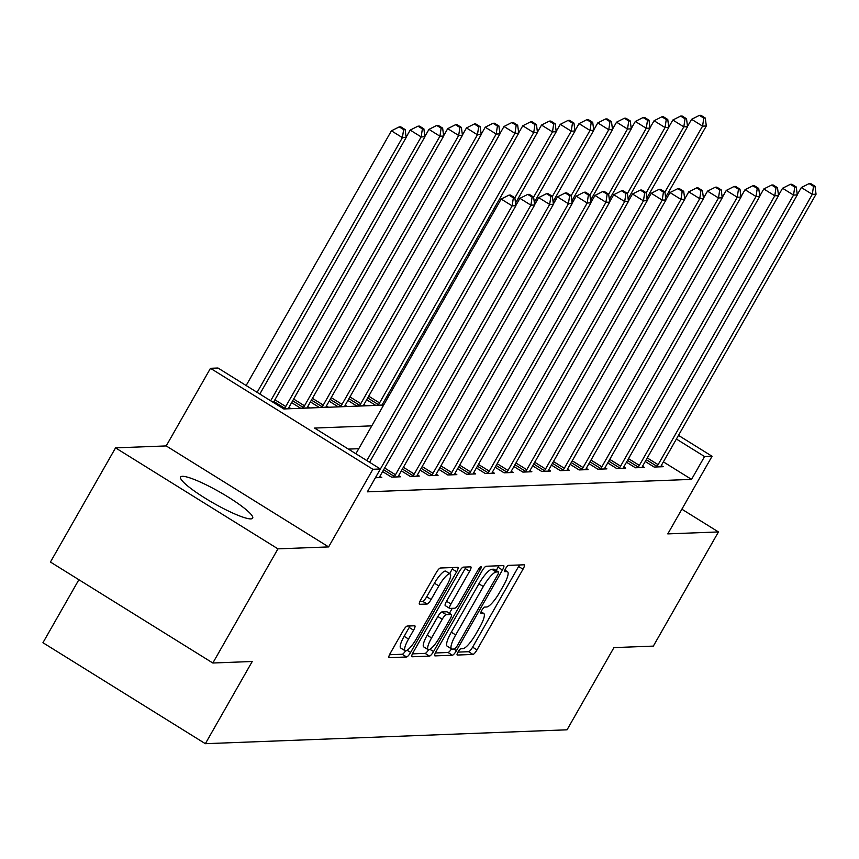 <?xml version="1.0" encoding="UTF-8"?>
<svg xmlns="http://www.w3.org/2000/svg" width="859" height="859" viewBox="0 0 859 859"><rect width="100%" height="100%" fill="white"/><g stroke="black" fill="none" stroke-linecap="round" stroke-linejoin="round"><path stroke-width="1.29" d="M458.062 651.938A3.651 0.87 121.9 0 0 457.171 655.009A3.651 0.87 121.9 0 0 457.31 655.041L472.955 654.44A5.218 1.235 121.9 0 0 476.992 649.898L523.002 569.216A5.218 1.235 121.9 0 0 524.291 564.846A5.218 1.235 121.9 0 0 524.087 564.793L508.431 565.394A3.651 0.87 121.9 0 0 505.618 568.572A3.651 0.87 121.9 0 0 504.716 571.643A3.651 0.87 121.9 0 0 504.856 571.675L506.885 571.589A16.708 3.962 121.9 0 1 507.529 571.75A16.708 3.962 121.9 0 1 503.417 585.752L499.584 592.474A16.708 3.962 121.9 0 1 486.688 607.002L484.659 607.077A3.651 0.87 121.9 0 0 481.835 610.255A3.651 0.87 121.9 0 0 480.943 613.326A3.651 0.87 121.9 0 0 481.083 613.358L483.102 613.272A16.708 3.962 121.9 0 1 483.746 613.433A16.708 3.962 121.9 0 1 479.644 627.435L475.8 634.157A16.708 3.962 121.9 0 1 462.915 648.685L460.886 648.76A3.651 0.87 121.9 0 0 458.062 651.938M250.871 518.89A41.5 6.378 29.7 0 0 252.686 518.16A41.5 6.378 29.7 0 0 224.124 494.591A41.5 6.378 29.7 0 0 182.398 476.316A41.5 6.378 29.7 0 0 180.594 477.046A41.5 6.378 29.7 0 0 209.145 500.614A41.5 6.378 29.7 0 0 250.871 518.89M407.23 626.05A5.218 1.235 121.9 0 0 403.204 630.592L390.297 653.227A5.218 1.235 121.9 0 0 389.009 657.607A5.218 1.235 121.9 0 0 389.213 657.65L406.597 656.985A5.218 1.235 121.9 0 0 410.623 652.443L456.644 571.772A5.218 1.235 121.9 0 0 457.922 567.391A5.218 1.235 121.9 0 0 457.718 567.348L440.345 568.014A5.218 1.235 121.9 0 0 436.308 572.545L420.717 599.893A5.218 1.235 121.9 0 0 419.428 604.264A5.218 1.235 121.9 0 0 419.632 604.317L427.073 604.027A5.218 1.235 121.9 0 0 431.1 599.485L438.831 585.935A13.969 3.307 121.9 0 1 450.148 573.919A13.969 3.307 121.9 0 1 446.712 585.634L416.422 638.742A13.969 3.307 121.9 0 1 405.104 650.757A13.969 3.307 121.9 0 1 408.54 639.042L413.587 630.195A5.218 1.235 121.9 0 0 414.876 625.814A5.218 1.235 121.9 0 0 414.672 625.771L407.23 626.05M212.839 663.008L50.434 562.033L115.546 447.872L277.951 548.858L212.839 663.008L252.235 661.494L205.355 743.69L567.047 729.806L613.927 647.611L653.334 646.108L718.446 531.946L667.787 533.89L712.068 456.269L704.563 456.558L691.538 479.386L367.362 491.831L380.387 468.993L372.881 469.282L210.476 368.307L217.982 368.017L283.824 408.959L383.619 405.126M277.951 548.858L328.61 546.915L372.881 469.282M436.104 651.466A5.218 1.235 121.9 0 0 434.826 655.846A5.218 1.235 121.9 0 0 435.019 655.889L452.403 655.224A5.218 1.235 121.9 0 0 456.44 650.682L502.451 570.011A5.218 1.235 121.9 0 0 503.739 565.63A5.218 1.235 121.9 0 0 503.535 565.587L486.151 566.253A5.218 1.235 121.9 0 0 482.124 570.795L436.104 651.466M429.5 656.104L412.116 656.77A5.218 1.235 121.9 0 1 411.912 656.727A5.218 1.235 121.9 0 1 413.2 652.346L459.221 571.664A5.218 1.235 121.9 0 1 463.248 567.133L470.689 566.843A5.218 1.235 121.9 0 1 470.882 566.897A5.218 1.235 121.9 0 1 469.605 571.267L450.943 603.995A5.218 1.235 121.9 0 0 449.654 608.365A5.218 1.235 121.9 0 0 449.858 608.419L454.798 608.226A5.218 1.235 121.9 0 0 458.824 603.684L478.248 569.624A3.651 0.87 121.9 0 1 481.212 566.478A3.651 0.87 121.9 0 1 480.31 569.549L433.527 651.562A5.218 1.235 121.9 0 1 429.5 656.104L425.108 653.377L412.417 653.86M718.446 531.946L681.874 509.204M691.538 479.386L663.373 461.874M358.772 448.699L348.378 449.096M661.323 465.546L663.191 466.705L654.182 467.06L645.238 461.498M642.553 466.265L644.422 467.436L635.424 467.779L626.479 462.217M623.795 466.985L625.663 468.155L616.665 468.499L607.721 462.937M605.037 467.704L606.905 468.874L597.896 469.218L588.963 463.656M586.278 468.423L588.147 469.594L579.138 469.937L570.204 464.375M567.52 469.154L569.388 470.313L560.379 470.657L551.446 465.095M548.761 469.873L550.63 471.033L541.621 471.376L532.677 465.814M529.992 470.592L531.861 471.752L522.863 472.096L513.918 466.534M511.234 471.312L513.102 472.471L504.104 472.815L495.16 467.253M492.475 472.031L494.344 473.191L485.335 473.534L476.401 467.972M473.717 472.751L475.585 473.91L466.577 474.254L457.643 468.703M454.959 473.47L456.827 474.63L447.818 474.973L438.885 469.422M436.2 474.189L438.069 475.349L429.06 475.693L420.115 470.141M417.431 474.909L419.299 476.069L410.301 476.412L401.357 470.861M398.673 475.628L400.541 476.788L391.543 477.132L382.599 471.58M379.914 476.348L381.783 477.507L375.394 477.754M385.423 399.027L386.657 399.789M382.738 403.794L383.952 404.546M366.664 399.746L375.608 405.308L383.694 404.997M363.98 404.525L365.848 405.684L356.85 406.028L347.906 400.466M345.221 405.244L347.09 406.404L338.092 406.747L329.147 401.185M326.463 405.963L328.331 407.123L319.323 407.467L310.389 401.905M307.705 406.683L309.573 407.842L300.564 408.186L291.631 402.624M288.946 407.402L290.814 408.562L283.631 408.841M78.878 579.718L42.95 642.715L205.355 743.69M328.61 546.915L166.206 445.928L115.546 447.872M166.206 445.928L210.476 368.307M371.786 425.86L314.544 428.061L380.387 468.993M704.563 456.558L676.398 439.046M678.481 435.384L712.068 456.269M457.965 652.11L468.574 651.713A5.218 1.235 121.9 0 0 472.6 647.171L518.611 566.489A5.218 1.235 121.9 0 0 519.394 564.975M496.201 570.537L498.07 567.284A5.218 1.235 121.9 0 0 498.843 565.77M435.33 652.98L448.022 652.496A5.218 1.235 121.9 0 0 451.49 648.878M454.368 649.017A3.651 0.87 121.9 0 0 457.192 645.839L497.576 575.015A3.651 0.87 121.9 0 0 498.478 571.954A3.651 0.87 121.9 0 0 498.338 571.922L496.201 572.008A16.708 3.962 121.9 0 0 483.306 586.525L455.699 634.93A16.708 3.962 121.9 0 0 451.587 648.942A16.708 3.962 121.9 0 0 452.231 649.093L454.368 649.017M494.183 569.334A3.651 0.87 121.9 0 0 494.086 569.227A3.651 0.87 121.9 0 0 493.946 569.195L498.338 571.922M451.587 648.942L447.195 646.215A16.708 3.962 121.9 0 1 451.308 632.203L478.914 583.798A16.708 3.962 121.9 0 1 491.81 569.27L493.946 569.195M445.467 605.681A5.218 1.235 121.9 0 1 445.263 605.638A5.218 1.235 121.9 0 1 446.551 601.257L465.213 568.54A5.218 1.235 121.9 0 0 465.997 567.026M452.253 608.322L449.407 613.305M431.572 637.936A13.969 3.307 121.9 0 0 428.136 649.651A13.969 3.307 121.9 0 0 439.454 637.636L450.127 618.931A5.218 1.235 121.9 0 0 451.415 614.55A5.218 1.235 121.9 0 0 451.211 614.496L446.283 614.69A5.218 1.235 121.9 0 0 442.245 619.232L431.572 637.936L427.181 635.209A13.969 3.307 121.9 0 0 423.755 646.924L428.136 649.651M447.152 611.973A5.218 1.235 121.9 0 0 447.024 611.823A5.218 1.235 121.9 0 0 446.82 611.769L451.211 614.496M427.181 635.209L437.865 616.504A5.218 1.235 121.9 0 1 441.891 611.962L446.82 611.769M425.108 653.377A5.218 1.235 121.9 0 0 428.566 649.78M405.104 650.757L400.713 648.03A13.969 3.307 121.9 0 1 404.149 636.315L409.195 627.467A5.218 1.235 121.9 0 0 409.979 625.943M450.148 573.919L445.757 571.192A13.969 3.307 121.9 0 0 434.45 583.207L438.831 585.935M419.933 601.407L422.682 601.3A5.218 1.235 121.9 0 0 426.708 596.758L434.45 583.207M449.644 573.608L452.253 569.045A5.218 1.235 121.9 0 0 453.026 567.52M389.514 654.741L402.205 654.257A5.218 1.235 121.9 0 0 405.523 650.886M665.628 197.323L706.313 125.983L702.565 126.123L691.592 119.304L687.522 126.434M703.789 118.102L705.282 118.037L700.901 115.31L699.398 115.364L703.789 118.102L702.565 126.123L664.941 192.083M705.282 118.037L706.313 125.983M691.592 119.304L699.398 115.364M656.62 466.963L657.028 466.383A5.315 1.256 121.9 0 0 658.112 464.676L812.303 194.349L816.05 194.209L661.859 464.526A5.315 1.256 121.9 0 0 661 466.233L660.743 466.802M797.259 194.66L801.329 187.53L812.303 194.349L813.516 186.328L815.019 186.263L810.628 183.536L809.124 183.601L813.516 186.328M809.124 183.601L801.329 187.53M816.05 194.209L815.019 186.263M646.859 198.042L687.554 126.703L683.807 126.842L672.833 120.024L668.764 127.153M685.02 118.821L686.524 118.757L682.132 116.029L680.639 116.083L685.02 118.821L683.807 126.842L646.183 192.803M686.524 118.757L687.554 126.703M672.833 120.024L680.639 116.083M628.101 198.762L668.796 127.422L665.049 127.561L654.075 120.743L650.005 127.873M666.262 119.541L667.765 119.476L663.373 116.749L661.87 116.803L666.262 119.541L665.049 127.561L627.424 193.522M667.765 119.476L668.796 127.422M654.075 120.743L661.87 116.803M609.342 199.481L650.038 128.141L646.279 128.281L635.316 121.463L631.247 128.592M647.503 120.26L649.007 120.196L644.615 117.468L643.112 117.533L647.503 120.26L646.279 128.281L608.666 194.241M649.007 120.196L650.038 128.141M635.316 121.463L643.112 117.533M637.861 467.683L638.269 467.103A5.315 1.256 121.9 0 0 639.354 465.395L793.533 195.068L797.292 194.929L643.101 465.245A5.315 1.256 121.9 0 0 642.242 466.952L641.984 467.521M778.49 195.38L782.56 188.25L793.533 195.068L794.758 187.047L796.261 186.994L791.869 184.255L790.366 184.32L794.758 187.047M790.366 184.32L782.56 188.25M797.292 194.929L796.261 186.994M619.103 468.402L619.511 467.822A5.315 1.256 121.9 0 0 620.585 466.115L774.775 195.788L778.533 195.648L624.343 465.965A5.315 1.256 121.9 0 0 623.473 467.672L623.226 468.241M759.732 196.099L763.801 188.969L774.775 195.788L775.999 187.767L777.502 187.713L773.111 184.975L771.607 185.039L775.999 187.767M771.607 185.039L763.801 188.969M778.533 195.648L777.502 187.713M600.344 469.121L600.752 468.542A5.315 1.256 121.9 0 0 601.826 466.834L756.017 196.518L759.775 196.367L605.584 466.684A5.315 1.256 121.9 0 0 604.715 468.391L604.468 468.96M740.973 196.818L745.043 189.689L756.017 196.518L757.241 188.486L758.733 188.432L754.352 185.694L752.849 185.759L757.241 188.486M752.849 185.759L745.043 189.689M759.775 196.367L758.733 188.432M590.584 200.201L631.279 128.861L627.521 129L616.547 122.182L612.478 129.312M628.745 120.979L630.248 120.915L625.857 118.188L624.353 118.252L628.745 120.979L627.521 129L589.908 194.961M630.248 120.915L631.279 128.861M616.547 122.182L624.353 118.252M581.586 469.841L581.994 469.261A5.315 1.256 121.9 0 0 583.068 467.554L737.258 197.237L741.006 197.087L586.826 467.403A5.315 1.256 121.9 0 0 585.956 469.111L585.709 469.68M722.215 197.549L726.284 190.408L737.258 197.237L738.472 189.205L739.975 189.152L735.583 186.424L734.091 186.478L738.472 189.205M734.091 186.478L726.284 190.408M741.006 197.087L739.975 189.152M571.826 200.92L612.521 129.58L608.763 129.72L597.789 122.901L593.719 130.031M609.987 121.699L611.479 121.634L607.098 118.907L605.595 118.971L609.987 121.699L608.763 129.72L571.138 195.68M611.479 121.634L612.521 129.58M597.789 122.901L605.595 118.971M553.067 201.64L593.752 130.3L590.004 130.439L579.03 123.621L574.961 130.751M591.228 122.418L592.721 122.354L588.34 119.626L586.837 119.691L591.228 122.418L590.004 130.439L552.38 196.4M592.721 122.354L593.752 130.3M579.03 123.621L586.837 119.691M534.298 202.359L574.993 131.019L571.246 131.159L560.272 124.34L556.202 131.47M572.459 123.138L573.962 123.084L569.571 120.346L568.078 120.41L572.459 123.138L571.246 131.159L533.622 197.119M573.962 123.084L574.993 131.019M560.272 124.34L568.078 120.41M515.54 203.078L556.235 131.738L552.487 131.878L541.514 125.06L537.444 132.189M553.701 123.857L555.204 123.803L550.812 121.065L549.309 121.13L553.701 123.857L552.487 131.878L514.863 197.838M555.204 123.803L556.235 131.738M541.514 125.06L549.309 121.13M382.169 405.051L382.427 404.482A5.315 1.256 -58.1 0 1 383.286 402.774L537.476 132.458L533.718 132.608L522.755 125.779L518.686 132.92M534.942 124.576L536.446 124.523L532.054 121.795L530.551 121.849L534.942 124.576L533.718 132.608L379.538 402.925A5.315 1.256 -58.1 0 1 378.454 404.632L378.046 405.212M536.446 124.523L537.476 132.458M522.755 125.779L530.551 121.849M562.817 470.56L563.225 469.98A5.315 1.256 121.9 0 0 564.309 468.273L718.5 197.957L722.247 197.806L568.057 468.134A5.315 1.256 121.9 0 0 567.198 469.83L566.94 470.399M703.457 198.268L707.526 191.127L718.5 197.957L719.713 189.925L721.216 189.871L716.825 187.144L715.332 187.198L719.713 189.925M715.332 187.198L707.526 191.127M722.247 197.806L721.216 189.871M544.058 471.28L544.466 470.7A5.315 1.256 121.9 0 0 545.551 468.993L699.741 198.676L703.489 198.526L549.298 468.853A5.315 1.256 121.9 0 0 548.439 470.549L548.182 471.129M684.698 198.987L688.768 191.847L699.741 198.676L700.955 190.644L702.458 190.591L698.066 187.863L696.563 187.917L700.955 190.644M696.563 187.917L688.768 191.847M703.489 198.526L702.458 190.591M525.3 471.999L525.708 471.419A5.315 1.256 121.9 0 0 526.792 469.712L680.972 199.395L684.73 199.245L530.54 469.572A5.315 1.256 121.9 0 0 529.681 471.269L529.423 471.849M665.929 199.707L669.999 192.566L680.972 199.395L682.196 191.364L683.7 191.31L679.308 188.583L677.805 188.636L682.196 191.364M677.805 188.636L669.999 192.566M684.73 199.245L683.7 191.31M506.542 472.718L506.95 472.139A5.315 1.256 121.9 0 0 508.023 470.431L662.214 200.115L665.972 199.964L511.781 470.292A5.315 1.256 121.9 0 0 510.912 471.988L510.665 472.568M647.171 200.426L651.24 193.286L662.214 200.115L663.438 192.083L664.941 192.029L660.55 189.302L659.046 189.356L663.438 192.083M659.046 189.356L651.24 193.286M665.972 199.964L664.941 192.029M487.783 473.438L488.191 472.858A5.315 1.256 121.9 0 0 489.265 471.151L643.455 200.834L647.214 200.684L493.023 471.011A5.315 1.256 121.9 0 0 492.153 472.708L491.906 473.288M628.412 201.146L632.482 194.005L643.455 200.834L644.679 192.803L646.172 192.749L641.791 190.022L640.288 190.075L644.679 192.803M640.288 190.075L632.482 194.005M647.214 200.684L646.172 192.749M363.411 405.77L363.668 405.201A5.315 1.256 -58.1 0 1 364.527 403.494L518.718 133.177L514.96 133.328L503.986 126.498L499.917 133.639M516.184 125.296L517.687 125.242L513.295 122.515L511.792 122.569L516.184 125.296L514.96 133.328L360.78 403.644A5.315 1.256 -58.1 0 1 359.696 405.351L359.287 405.931M517.687 125.242L518.718 133.177M503.986 126.498L511.792 122.569M469.025 474.168L469.433 473.577A5.315 1.256 121.9 0 0 470.507 471.87L624.697 201.554L628.444 201.414L474.265 471.731A5.315 1.256 121.9 0 0 473.395 473.427L473.148 474.007M609.654 201.865L613.723 194.725L624.697 201.554L625.91 193.522L627.414 193.468L623.022 190.741L621.529 190.795L625.91 193.522M621.529 190.795L613.723 194.725M628.444 201.414L627.414 193.468M344.652 406.5L344.899 405.92A5.315 1.256 -58.1 0 1 345.769 404.224L499.959 133.897L496.201 134.047L485.228 127.218L481.158 134.358M497.425 126.015L498.918 125.962L494.537 123.234L493.034 123.288L497.425 126.015L496.201 134.047L342.011 404.364A5.315 1.256 -58.1 0 1 340.937 406.071L340.529 406.651M498.918 125.962L499.959 133.897M485.228 127.218L493.034 123.288M450.256 474.887L450.664 474.297A5.315 1.256 121.9 0 0 451.748 472.59L605.939 202.273L609.686 202.133L455.495 472.45A5.315 1.256 121.9 0 0 454.636 474.147L454.379 474.726M590.895 202.584L594.965 195.455L605.939 202.273L607.152 194.241L608.655 194.188L604.264 191.46L602.771 191.514L607.152 194.241M602.771 191.514L594.965 195.455M609.686 202.133L608.655 194.188M325.894 407.22L326.141 406.64A5.315 1.256 -58.1 0 1 327.011 404.943L481.19 134.616L477.443 134.766L466.469 127.937L462.4 135.078M478.667 126.735L480.16 126.681L475.779 123.954L474.275 124.007L478.667 126.735L477.443 134.766L323.252 405.083A5.315 1.256 -58.1 0 1 322.179 406.79L321.771 407.37M480.16 126.681L481.19 134.616M466.469 127.937L474.275 124.007M431.497 475.607L431.905 475.016A5.315 1.256 121.9 0 0 432.99 473.309L587.18 202.992L590.928 202.853L436.737 473.169A5.315 1.256 121.9 0 0 435.878 474.866L435.62 475.446M572.137 203.304L576.206 196.174L587.18 202.992L588.394 194.972L589.897 194.907L585.505 192.18L584.002 192.233L588.394 194.972M584.002 192.233L576.206 196.174M590.928 202.853L589.897 194.907M307.125 407.939L307.382 407.359A5.315 1.256 -58.1 0 1 308.252 405.663L462.432 135.335L458.685 135.486L447.711 128.657L443.641 135.797M459.898 127.454L461.401 127.4L457.009 124.673L455.517 124.727L459.898 127.454L458.685 135.486L304.494 405.802A5.315 1.256 -58.1 0 1 303.41 407.51L303.012 408.089M461.401 127.4L462.432 135.335M447.711 128.657L455.517 124.727M412.739 476.326L413.147 475.746A5.315 1.256 121.9 0 0 414.231 474.028L568.411 203.712L572.169 203.572L417.979 473.889A5.315 1.256 121.9 0 0 417.12 475.585L416.862 476.165M553.368 204.023L557.437 196.894L568.411 203.712L569.635 195.691L571.138 195.627L566.747 192.899L565.243 192.953L569.635 195.691M565.243 192.953L557.437 196.894M572.169 203.572L571.138 195.627M288.366 408.659L288.624 408.079A5.315 1.256 -58.1 0 1 289.483 406.382L443.673 136.055L439.926 136.205L428.952 129.376L424.883 136.517M441.139 128.174L442.643 128.12L438.251 125.393L436.748 125.446L441.139 128.174L439.926 136.205L285.736 406.522A5.315 1.256 -58.1 0 1 284.651 408.229L284.243 408.809M442.643 128.12L443.673 136.055M428.952 129.376L436.748 125.446M393.98 477.046L394.388 476.466A5.315 1.256 121.9 0 0 395.473 474.748L549.653 204.431L553.411 204.292L399.22 474.608A5.315 1.256 121.9 0 0 398.351 476.305L398.104 476.885M534.609 204.743L538.679 197.613L549.653 204.431L550.877 196.41L552.38 196.346L547.988 193.619L546.485 193.683L550.877 196.41M546.485 193.683L538.679 197.613M553.411 204.292L552.38 196.346M273.377 402.463L424.915 136.774L421.157 136.925L410.194 130.096L406.124 137.236M422.381 128.893L423.884 128.839L419.493 126.112L417.989 126.166L422.381 128.893L421.157 136.925L270.66 400.777M423.884 128.839L424.915 136.774M410.194 130.096L417.989 126.166M376.328 476.111A5.315 1.256 121.9 0 0 376.704 475.478L530.894 205.151L534.652 205.011L380.462 475.328A5.315 1.256 121.9 0 0 379.592 477.024L379.345 477.604M515.851 205.462L519.92 198.332L530.894 205.151L532.118 197.13L533.611 197.065L529.23 194.338L527.727 194.402L532.118 197.13M527.727 194.402L519.92 198.332M534.652 205.011L533.611 197.065M259.826 394.034L406.157 137.504L402.399 137.644L391.425 130.826L246.146 385.53M403.623 129.612L405.126 129.559L400.734 126.831L399.231 126.885L403.623 129.612L402.399 137.644L257.12 392.348M405.126 129.559L406.157 137.504M391.425 130.826L399.231 126.885M366.847 460.585L512.136 205.87L515.883 205.73L369.563 462.271M355.873 453.756L501.162 199.052L512.136 205.87L513.349 197.849L514.852 197.785L510.461 195.057L508.968 195.122L513.349 197.849M508.968 195.122L501.162 199.052M515.883 205.73L514.852 197.785M481.019 611.984L483.102 613.272M504.802 570.301L506.885 571.589M518.611 566.489L523.002 569.216M472.6 647.171L476.992 649.898M468.574 651.713L472.955 654.44M498.07 567.284L502.451 570.011M453.777 649.039L456.44 650.682M448.022 652.496L452.403 655.224M491.81 569.27L496.201 572.008M478.914 583.798L483.306 586.525M451.308 632.203L455.699 634.93M465.213 568.54L469.605 571.267M446.551 601.257L450.943 603.995M478.86 568.637L480.31 569.549M429.929 649.329L433.527 651.562M441.891 611.962L446.283 614.69M437.865 616.504L442.245 619.232M409.195 627.467L413.587 630.195M404.149 636.315L408.54 639.042M426.708 596.758L431.1 599.485M422.682 601.3L427.073 604.027M452.253 569.045L456.644 571.772M407.145 650.284L410.623 652.443M402.205 654.257L406.597 656.985M657.028 466.383L646.269 459.694M658.112 464.676L647.278 457.933M638.269 467.103L627.51 460.413M639.354 465.395L628.509 458.652M619.511 467.822L608.752 461.133M620.585 466.115L609.75 459.372M600.752 468.542L589.993 461.852M601.826 466.834L590.992 460.091M581.994 469.261L571.235 462.572M583.068 467.554L572.234 460.811M387.463 395.462L388.687 396.235M386.453 397.223L387.688 397.985M368.704 396.182L379.538 402.925M367.695 397.942L378.454 404.632M563.225 469.98L552.466 463.291M564.309 468.273L553.475 461.53M544.466 470.7L533.707 464.01M545.551 468.993L534.717 462.249M525.708 471.419L514.949 464.73M526.792 469.712L515.948 462.98M506.95 472.139L496.191 465.449M508.023 470.431L497.189 463.699M488.191 472.858L477.432 466.169M489.265 471.151L478.431 464.418M349.935 396.901L360.78 403.644M348.937 398.662L359.696 405.351M469.433 473.577L458.674 466.888M470.507 471.87L459.672 465.138M331.177 397.62L342.011 404.364M330.178 399.381L340.937 406.071M450.664 474.297L439.905 467.607M451.748 472.59L440.914 465.857M312.418 398.351L323.252 405.083M311.42 400.101L322.179 406.79M431.905 475.016L421.146 468.338M432.99 473.309L422.156 466.577M293.66 399.07L304.494 405.802M292.661 400.82L303.41 407.51M413.147 475.746L402.388 469.057M414.231 474.028L403.386 467.296M274.901 399.789L285.736 406.522M273.892 401.54L284.651 408.229M394.388 476.466L383.629 469.776M395.473 474.748L384.628 468.015M481.094 611.78L483.746 613.433M504.877 570.097L507.529 571.75M494.086 569.227L498.478 571.954M445.263 605.638L449.654 608.365M447.024 611.823L451.415 614.55"/></g></svg>

